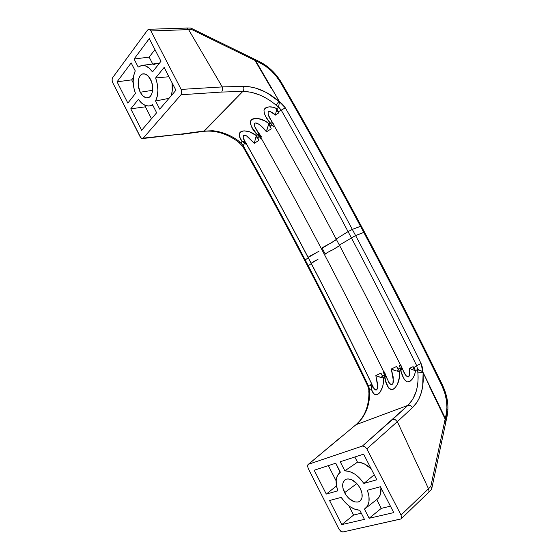 <?xml version="1.0" encoding="UTF-8"?>
<svg xmlns="http://www.w3.org/2000/svg" width="560" height="560" viewBox="0 0 560 560"><rect width="100%" height="100%" fill="white"/><g stroke="black" fill="none" stroke-linecap="round" stroke-linejoin="round"><path stroke-width="0.84" d="M150.542 79.373C154.441 86.548 152.705 97.335 147.714 97.79C144.893 98.049 142.408 96.194 140.266 92.239L152.628 90.307L140.266 92.239L138.257 85.582L138.621 78.995L140.161 75.733L141.253 74.655L142.506 73.997L145.306 74.067L148.134 75.95L151.466 81.501L152.579 86.17L152.152 92.834L150.549 96.047L149.436 97.083L146.804 97.839L145.39 97.531L142.611 95.613L140.266 92.239C136.402 85.134 138.068 74.242 143.213 73.836C145.971 73.633 148.414 75.481 150.542 79.373M360.255 488.341C362.915 494.144 362.817 498.407 359.954 501.137L358.19 502.005C353.059 502.523 348.523 499.422 344.582 492.688L356.881 483.553L344.582 492.688C341.901 486.843 342.041 482.566 345.009 479.85L346.486 479.115C351.561 478.401 356.153 481.481 360.255 488.341L357.378 484.092L351.813 479.766L348.11 478.884L346.486 479.115L345.086 479.787L343.175 482.3L342.734 484.05L342.951 488.194L345.856 494.858L349.09 498.638L354.725 501.914L358.19 502.005L359.625 501.382L361.62 498.911L362.096 497.154L361.914 492.94L360.255 488.341M371.133 468.741C366.52 464.436 361.977 462.252 357.497 462.175L354.837 457.002L357.497 462.175L344.855 470.82L357.497 462.175L359.709 462.364L364.406 463.925L371.126 468.734M308.147 468.314L307.573 465.724L308.595 464.226L362.397 446.054L364.749 446.516L366.835 448.854L397.334 421.652L428.491 488.733L401.037 515.06L401.604 517.867L401.058 518.952L342.944 531.965L340.816 531.321L338.926 529.053L308.147 468.314L338.926 529.053L341.404 531.678L342.944 531.965L401.121 518.889L401.604 517.867L401.037 515.06L366.835 448.854L397.334 421.652L395.157 419.594L392.735 419.307L362.397 446.054L364.749 446.516L366.835 448.854L401.037 515.06L428.505 488.761L397.348 421.68L412.496 407.589C411.152 405.685 409.626 404.95 407.911 405.377L392.735 419.307L395.157 419.594L397.348 421.68L412.496 407.589C417.907 402.402 421.302 395.318 422.695 386.337L421.295 392.665L419.111 398.398L416.808 402.472L412.496 407.589C411.152 405.685 409.626 404.95 407.911 405.377L356.216 424.613C365.162 416.654 369.663 405.993 369.705 392.637L368.935 393.295C368.739 406.952 364.371 417.459 355.824 424.83L308.182 464.45M336.091 480.767L328.37 465.619L336.091 480.767M361.298 513.198L353.577 515.06L348.873 505.834L353.577 515.06L341.768 524.601L353.577 515.06L361.298 513.198M381.262 508.382L376.719 499.555L381.262 508.382L369.145 518.28L381.262 508.382L390.439 506.17L381.262 508.382M376.705 499.527L378.189 498.281L380.282 494.746L380.954 487.781M401.058 518.952L428.519 492.45L429.072 491.393L428.505 488.761L429.072 491.393L428.54 492.429L431.319 489.601L431.739 488.628L430.829 486.402L428.505 488.761L430.829 486.402L431.739 488.628L431.347 489.566M363.608 454.146L340.221 461.762L344.855 470.82C351.666 470.967 358.015 475.174 363.888 483.441L374.241 474.768L363.888 483.441L376.824 479.78L363.608 454.146L340.221 461.762L344.855 470.82L349.636 471.541L354.725 474.054L359.639 478.149L363.888 483.441L376.824 479.78L363.608 454.146M337.841 490.812C334.901 482.3 335.657 476.154 340.109 472.381L335.755 463.211L314.181 470.232L326.284 494.088L336.462 485.975L326.284 494.088L337.841 490.812L336.294 484.974L336.203 479.619L337.589 475.23L340.354 472.213L335.755 463.211L314.181 470.232L326.284 494.088L337.841 490.812M329.56 500.542L341.768 524.601L364.448 519.365L359.786 510.237C352.919 509.698 346.724 505.414 341.187 497.378L329.56 500.542L341.768 524.601L364.448 519.365L359.786 510.237L354.977 509.299L349.979 506.646L345.247 502.544L341.187 497.378L329.56 500.542M380.408 486.717L367.395 490.259C370.244 498.603 369.586 504.658 365.421 508.431L364.448 509.089L369.145 518.28L393.75 512.596L380.408 486.717L367.395 490.259L368.97 496.321L368.97 501.809L367.402 506.205L364.448 509.089L369.145 518.28L393.75 512.596L380.408 486.717M365.428 508.431L377.265 499.128C380.156 496.727 381.388 492.947 380.947 487.774M369.705 392.637L369.579 389.27L371.406 389.102L372.442 386.498L371.133 385.581L371.406 389.102L372.75 392.161L374.444 394.247L376.614 394.765L377.825 394.303L380.177 392.049L382.662 386.582L383.411 382.361L383.495 378.07L382.431 375.55L381.346 377.594L383.495 378.07L384.734 377.727L385.798 376.019L384.356 374.976L386.183 382.508L388.787 388.199L391.328 389.76L394.464 388.5L397.292 384.748L399.497 376.992L399.588 371.441L398.251 369.04L397.327 371.126L399.588 371.441L400.827 370.734L403.578 378.007L405.3 380.632L407.498 381.885L410.095 381.248L412.594 378.763L414.491 375.06L415.59 370.776L417.543 369.341L422.576 371.483L417.893 369.81L417.886 372.848L423.115 372.582L446.075 420.889L445.151 419.083L430.829 486.402L445.151 419.083L423.115 372.582L423.262 380.604L422.695 386.337L423.115 372.582L417.886 372.848C418.908 386.722 415.583 397.565 407.911 405.377L356.216 424.613L361.991 418.488L366.247 410.858C368.627 404.845 369.782 398.769 369.705 392.637L369.376 389.928L368.83 391.09M307.657 466.97L307.916 464.744L338.947 438.704L308.595 464.226L362.397 446.054L407.911 405.377L412.776 399.322L416.122 391.601C417.858 385.469 418.439 379.218 417.886 372.848L417.543 369.341L415.59 370.776L413.833 367.647L412.629 369.705L415.59 370.776L413.833 367.647L416.675 365.652L417.543 369.341L416.675 365.652L421.092 363.531L416.675 365.652C395.087 321.79 373.303 279.153 351.323 237.741C373.303 279.153 395.087 321.79 416.675 365.652L413.833 367.647L413.119 366.667L409.402 368.375L415.59 370.776C414.218 377.699 411.523 381.402 407.498 381.885C404.53 380.471 402.311 376.747 400.827 370.734L401.884 368.865L400.169 367.962L400.827 370.734L399.588 371.441C400.029 380.023 397.782 386.043 392.861 389.501C388.892 389.606 386.183 385.679 384.734 377.727L383.495 378.07C383.81 384.391 382.326 389.494 379.036 393.379C375.529 395.878 372.981 394.457 371.406 389.102L369.579 389.27L368.487 385.938L367.794 386.162L368.487 385.938C348.656 344.757 328.566 304.682 308.231 265.734L307.692 266.224L308.231 265.734C328.566 304.682 348.656 344.757 368.487 385.938L371.133 385.581L371.406 389.102L372.442 386.498L372.351 385.343M423.115 372.582L422.737 371.805L423.115 372.582M429.919 386.512L422.751 371.812L421.092 363.531C399.441 319.641 377.608 276.983 355.586 235.55L339.367 245.091L355.586 235.55C377.608 276.983 399.441 319.641 421.092 363.531L422.534 367.71L422.751 371.812L429.919 386.512M429.912 386.526L445.249 418.348L445.151 419.083L429.604 386.806L429.912 386.526M446.075 420.889L445.004 421.96M446.236 420.175L422.772 371.798L446.236 420.147L447.104 416.185C449.05 406.084 447.489 395.682 442.435 384.979L441.791 385.469C446.509 395.542 447.965 405.167 446.173 414.351L445.298 418.32L446.173 414.351L447.111 416.178L446.173 414.351L446.943 407.582L446.439 400.246L444.696 392.749L441.791 385.469L442.435 384.979C416.71 332.276 390.747 281.344 364.539 232.19L363.762 232.365C390.005 281.61 416.017 332.647 441.791 385.469C416.017 332.647 390.005 281.61 363.762 232.365L355.586 235.55L352.324 229.411L348.068 231.602L351.323 237.741L348.068 231.602L352.324 229.411L355.586 235.55L364.539 232.19L361.319 226.149L360.535 226.31L363.762 232.365L360.535 226.31L361.319 226.149C335.153 177.079 308.49 129.164 281.337 82.397L280.42 82.292C307.622 129.143 334.327 177.149 360.535 226.31L352.324 229.411C330.337 188.048 308.014 147.539 285.348 107.877L279.552 101.857L278.53 106.876L281.218 110.145L285.348 107.877L281.218 110.145C303.842 149.779 326.13 190.267 348.068 231.602L336.161 239.022L336.882 239.064L330.869 243.159C327.53 244.79 321.195 248.045 321.363 248.682L322.399 248.64L325.185 253.939M447.013 409.08L446.992 410.004M446.873 411.887L446.551 414.603M368.795 391.251L369.579 389.27L368.487 385.938L371.133 385.581L372.442 386.498M447.111 416.178L446.047 417.221M371.791 384.153L370.79 384.517L371.133 385.581L370.79 384.517L371.791 384.153M372.617 385.868C373.688 389.592 377.496 392.07 377.699 386.792L375.851 375.529L378.672 376.838L383.495 378.07L380.884 373.17L375.851 375.529L381.346 377.594L382.431 375.55L384.356 374.976L384.734 377.727L385.812 375.991L384.356 374.976L383.432 372.169L384.356 374.976L382.431 375.55L380.884 373.17L375.851 375.529L377.699 384.552L377.608 387.59L376.481 390.005L375.466 389.984L374.556 389.193L372.722 386.085C352.464 344.043 331.94 303.142 311.164 263.396L318.017 259.308C313.999 261.289 311.717 262.647 311.164 263.396L308.189 257.607M383.859 371.987L383.432 372.169L383.859 371.987M384.405 371.952L387.471 379.351M387.548 379.526L388.108 380.73C389.207 384.79 393.435 386.421 393.4 380.835L391.293 368.984L395.878 370.867L399.588 371.441L396.529 366.52L391.293 368.984L396.529 366.52L398.251 369.04L400.169 367.962L400.827 370.734L402.024 368.242M397.327 371.126L398.251 369.04L400.169 367.962L401.884 368.865M392.658 369.705L396.06 370.909M400.33 364.791L399.266 365.239L400.169 367.962L399.266 365.239L400.33 364.791M400.708 364.805L403.27 370.734C404.418 374.073 406.056 376.166 408.191 376.999C409.878 374.892 410.284 372.015 409.402 368.375L412.629 369.705L413.833 367.647L413.119 366.667L409.402 368.375L409.563 374.773L409.066 376.194L408.121 377.013L406.063 375.788L403.186 370.545M339.64 245.602L332.913 249.732C328.363 251.895 325.556 253.533 324.485 254.632C327.432 252.462 330.036 250.929 332.304 250.04L339.64 245.602M245.266 141.974L242.067 141.232L244.65 143.283L244.51 141.477L244.65 143.283L243.159 145.663C264.222 182.973 284.914 221.067 305.221 259.959L308.224 257.768L305.221 259.959L308.231 265.734L311.262 263.578L308.231 265.734L305.221 259.959L304.682 260.463L305.221 259.959C284.914 221.067 264.222 182.973 243.159 145.663L241.108 142.919L238.791 142.38M336.455 239.582L321.363 248.682L324.485 254.632C345.933 295.456 367.143 337.491 388.108 380.73L389.368 383.012L391.181 384.755L391.902 384.727L392.952 383.362L393.232 377.174L391.293 368.984M255.192 59.549L258.972 61.362L259.497 62.594C268.142 66.934 275.114 73.5 280.42 82.292L281.337 82.397C275.702 73.031 268.247 66.017 258.972 61.362L259.497 62.594L265.531 66.136L271.222 70.763L276.276 76.244L280.42 82.292C307.622 129.143 334.327 177.149 360.535 226.31L352.324 229.411C330.337 188.048 308.014 147.539 285.348 107.877L282.793 104.475L279.552 101.857L255.71 60.781L259.497 62.594L255.661 60.795L279.524 101.864L255.71 60.781M319.088 251.111L308.119 257.572C287.392 217.924 266.28 179.088 244.783 141.078L243.18 137.613L243.467 135.352L245.882 135.576L248.29 137.081L254.296 143.318L258.832 140.406L257.796 137.879L255.675 137.823L254.296 143.318L258.832 140.406L256.361 135.618L255.675 137.823L257.796 137.879L259.126 136.332L260.778 138.467L261.142 138.096L260.778 138.467L259.126 136.332L258.965 134.372L259.126 136.332L257.796 137.879L256.361 135.618L256.081 136.668M340.074 245.105L339.367 245.091C361.123 286.272 382.669 328.671 404.005 372.288L403.998 372.274M245.273 144.081L245.924 143.101L245.273 144.081L244.65 143.283L245.273 144.081M258.79 133.511L254.793 126.602L254.261 123.949L255.304 122.955L257.915 123.641L261.121 125.93L266.49 131.817C264.019 128.401 261.114 125.65 257.768 123.564C252.756 121.149 254.254 127.239 256.781 130.34L260.995 136.878L261.597 137.067L260.995 136.878L260.295 135.058M259.035 134.372L257.201 134.603L259.126 136.332L257.201 134.603C251.685 129.157 249.725 124.229 251.321 119.833C256.914 117.306 262.794 118.587 268.954 123.669L268.1 125.902L270.179 126.119L268.107 125.895L266.49 131.817L271.243 128.863L268.954 123.669L268.107 125.895M267.701 126.875L266.763 130.144M273.525 126.924L274.351 126.049L273.525 126.924L271.908 124.845L271.978 122.717L271.908 124.845L273.525 126.924M266.49 131.817L271.243 128.863L268.954 123.669L270.081 122.864L272.524 122.829L270.081 122.864L271.908 124.845L270.179 126.119L271.908 124.845L270.081 122.864C266.154 118.405 264.124 114.198 263.991 110.25C266.392 106.365 270.634 105.805 276.717 108.57L276.136 111.804L278.327 111.79L276.717 108.57L278.754 107.471L281.218 110.145C303.842 149.779 326.13 190.267 348.068 231.602L336.161 239.022L339.367 245.091M278.726 112.882L278.327 111.79L276.136 111.804L275.443 115.094L278.726 112.882L278.327 111.79L281.218 110.145L278.327 111.79L276.717 108.57L275.443 115.094L278.726 112.882M321.902 248.661L322.399 248.64M318.864 251.258C315.119 253.519 307.895 256.83 308.119 257.572M181.727 134.358L203.665 131.362C215.054 130.088 226.38 133.434 237.643 141.407L238.462 140.847L240.485 142.744L238.462 140.847L237.643 141.407L238.973 142.569L241.108 142.919L243.159 145.663L244.65 143.283L242.067 141.232C238.364 136.647 238.441 133.266 242.298 131.096C247.079 130.445 251.762 131.957 256.361 135.618L257.201 134.603L256.361 135.618L249.557 131.789L244.013 130.83L240.849 131.726L239.827 132.699L239.281 135.317L240.268 138.25L242.067 141.232L241.108 142.919L242.067 141.232L244.51 141.477M270.872 119.868L268.135 114.464L268.149 111.874L269.234 111.426L270.578 111.706L275.443 115.094C273.049 112.448 270.627 111.363 268.184 111.839C267.841 114.296 268.709 116.935 270.802 119.749L274.148 125.062M190.68 28.042L191.919 29.61L254.996 60.424L254.478 59.206L271.943 88.732L271.509 88.753L254.996 60.424L255.661 60.795M279.524 101.878L271.957 88.739L271.509 88.753L271.964 88.732L279.524 101.878L267.463 93.121C259.175 88.55 251.174 86.31 243.439 86.394C244.167 88.389 243.957 90.062 242.823 91.427C254.17 91.581 265.251 96.152 276.059 105.147L278.53 106.876L279.545 101.899M255.675 137.823L254.296 143.318L246.526 135.898C242.27 133.273 242.515 138.355 244.895 141.274M260.995 136.878L260.274 135.037M258.965 134.372L257.201 134.603L251.636 126.91L250.236 123.109L250.383 121.338L251.321 119.833L253.022 118.79L257.621 118.391L264.726 120.834L268.954 123.669L270.081 122.864L265.692 116.494L264.236 113.316L263.991 110.25L264.565 108.92L265.671 107.856L269.024 106.841L272.916 107.219L276.717 108.57L278.754 107.471L276.059 105.147L279.125 101.178L270.473 94.892L264.411 91.532L255.248 88.004L249.228 86.737L243.439 86.394L222.229 86.898L222.67 89.733L221.718 92.057L242.823 91.427L250.95 92.197L259.441 94.864C265.594 97.524 271.138 100.954 276.059 105.147M212.863 130.753C222.117 131.775 230.65 135.142 238.462 140.847C233.534 137.193 227.92 134.386 221.606 132.426L212.849 130.753L202.825 131.152M203.637 131.362L242.823 91.427C243.957 90.062 244.167 88.389 243.439 86.394L222.229 86.898L188.594 29.617L191.919 29.61L254.996 60.424L273.945 92.176M204.414 130.935L182.483 133.924L143.22 138.131L142.394 138.586L182.483 133.924L143.22 138.131L181.048 94.745L221.718 92.057L222.67 89.733L222.243 86.919L181.132 89.411L181.811 92.337L181.048 94.745L221.718 92.057L242.823 91.427L204.414 130.935L181.762 134.351M186.641 28L188.587 29.596L191.919 29.61L190.89 28.098L186.641 28M142.394 138.586L141.694 138.467L143.22 138.131L181.048 94.745L181.755 93.058L181.132 89.411L150.934 30.961L181.132 89.411L222.243 86.919L188.587 29.596L150.934 30.961L150.171 29.897L150.934 30.961L188.594 29.617L187.026 28.056L148.82 29.281L150.171 29.897L148.82 29.281L147.623 29.988L148.82 29.281M140.861 137.858L112.7 82.642L112.042 79.968L112.595 77.735L112.042 79.968L112.7 82.642L140.154 136.822L141.694 138.467L140.861 137.858M154.945 49.588L149.17 57.113L152.733 64.036L149.17 57.113L154.945 49.588M153.167 64.883L156.387 63.567M156.492 63.553L159.068 63.679L156.499 63.553L141.869 65.429C145.642 65.086 149.191 67.256 152.523 71.939L149.065 68.019L145.278 65.8L141.533 65.478L138.187 67.053L141.869 65.429M171.997 82.649L172.235 90.902L171.192 95.781C172.452 91.91 172.718 87.535 171.997 82.649M133.357 77.693L131.684 79.87L133.203 82.852L131.684 79.87L117.054 81.816L127.848 103.082L117.054 81.816L131.684 79.87L133.357 77.693M145.425 106.82L151.515 118.755L145.425 106.82L130.767 108.836L138.425 99.33L141.743 103.201L145.411 105.511L149.114 106.022L152.502 104.671L149.485 105.966C145.523 106.456 141.834 104.244 138.425 99.33L130.767 108.836L141.645 130.27L156.639 112.77L141.645 130.27L130.767 108.836L145.425 106.82L146.279 105.791L145.425 106.82M147.623 29.988L112.595 77.735L147.623 29.988M160.972 61.278L149.282 38.619L134.071 59.01L149.17 57.113L134.071 59.01L149.282 38.619L160.972 61.278L152.523 71.939L160.972 61.278M138.187 67.053L134.071 59.01L138.187 67.053M175.924 90.265L164.136 67.41L175.924 90.265L159.733 109.158L175.924 90.265M159.733 109.158L155.568 101.01L169.015 98.329L155.568 101.01L157.29 96.215L157.899 90.398L157.325 84.119L155.624 77.973C158.648 86.849 158.627 94.528 155.568 101.01L159.733 109.158M168.938 76.727L155.624 77.973L164.136 67.41L155.624 77.973L168.938 76.727M131.159 62.916L117.054 81.816L131.159 62.916L135.247 70.91L133.665 75.761L133.161 81.487L133.777 87.577L135.45 93.485C132.496 85.015 132.426 77.49 135.247 70.91L131.159 62.916M135.45 93.485L127.848 103.082L135.45 93.485M152.502 104.671L156.639 112.77L152.502 104.671M431.704 488.866L446.229 420.203M368.795 391.678L368.935 393.295M368.781 391.349C369.019 390.257 368.69 388.528 367.794 386.162C348.019 345.079 327.978 305.095 307.692 266.224L304.682 260.463C284.424 221.662 263.788 183.645 242.774 146.426L239.015 142.59M311.297 263.466C331.744 302.582 351.939 342.811 371.882 384.153M308.252 257.649L311.199 263.284M308.147 257.446C287.77 218.47 267.015 180.285 245.889 142.891L245.553 142.338M261.597 137.074L256.032 129.059C278.187 168.084 299.964 207.963 321.363 248.682M336.161 239.022C314.461 197.946 292.397 157.717 269.976 118.342M255.143 59.521L190.967 28.133M149.513 105.966L152.866 105.385"/></g></svg>
